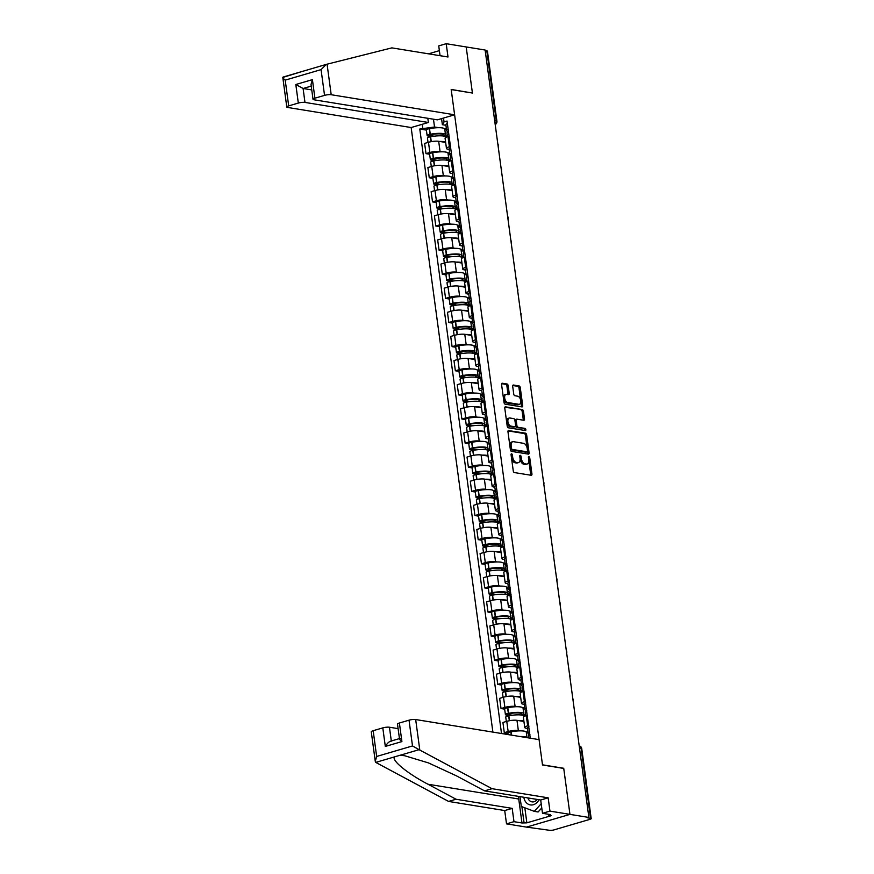 <?xml version="1.0" encoding="UTF-8"?>
<svg xmlns="http://www.w3.org/2000/svg" width="874" height="874" viewBox="0 0 874 874"><rect width="100%" height="100%" fill="white"/><g stroke="black" fill="none" stroke-linecap="round" stroke-linejoin="round"><path stroke-width="1.31" d="M511.585 453.803A1.103 0.623 73.7 0 0 511.072 454.764L513.257 470.889A1.573 0.885 73.7 0 0 514.393 472.561L531.206 475.292A1.573 0.885 73.7 0 0 531.447 475.281A1.573 0.885 73.7 0 0 531.938 473.927L529.753 457.801A1.103 0.623 73.7 0 0 528.442 457.583L528.726 459.669A5.015 2.83 73.7 0 1 527.153 464.007A5.015 2.83 73.7 0 1 526.399 464.05L525.001 463.821A5.015 2.83 73.7 0 1 521.352 458.479L521.068 456.392A1.103 0.623 73.7 0 0 519.757 456.173L520.041 458.26A5.015 2.83 73.7 0 1 518.468 462.597A5.015 2.83 73.7 0 1 517.714 462.63L516.305 462.401A5.015 2.83 73.7 0 1 512.667 457.058L512.383 454.972A1.103 0.623 73.7 0 0 511.585 453.803M508.176 385.663A1.573 0.885 73.7 0 0 507.029 383.992L502.321 383.227A1.573 0.885 73.7 0 0 502.08 383.238A1.573 0.885 73.7 0 0 501.589 384.593L504.014 402.499A1.573 0.885 73.7 0 0 505.15 404.17L521.964 406.902A1.573 0.885 73.7 0 0 522.193 406.891A1.573 0.885 73.7 0 0 522.685 405.536L520.27 387.63A1.573 0.885 73.7 0 0 519.123 385.958L513.431 385.03A1.573 0.885 73.7 0 0 513.191 385.041A1.573 0.885 73.7 0 0 512.699 386.395L513.737 394.065A1.573 0.885 73.7 0 0 514.873 395.736L517.703 396.195A4.195 2.36 73.7 0 1 520.653 400.117A4.195 2.36 73.7 0 1 519.429 404.28A4.195 2.36 73.7 0 1 518.795 404.312L507.728 402.51A4.195 2.36 73.7 0 1 504.779 398.588A4.195 2.36 73.7 0 1 506.002 394.425A4.195 2.36 73.7 0 1 506.636 394.392L508.482 394.687A1.573 0.885 73.7 0 0 508.712 394.677A1.573 0.885 73.7 0 0 509.203 393.322L508.176 385.663L506.909 386.035A1.573 0.885 73.7 0 0 505.762 384.363L501.654 383.697M375.274 761.352L371.275 731.811A4.796 1.027 -7.7 0 1 373.176 730.708L376.65 756.458L375.274 761.352L375.744 762.401L448.581 801.425L504.713 810.559L506.516 823.865L526.498 827.11L569.946 814.371L563.719 768.279L542.492 764.826L451.202 89.585L472.419 93.037L466.192 46.956L485.125 50.026L588.879 817.452L587.612 817.824L590.562 818.304L581.09 748.242A3.201 2.546 -80.8 0 0 579.2 745.85A3.201 3.201 0 0 1 581.723 748.548A3.201 0.688 172.3 0 0 581.09 748.242L579.484 747.98M581.723 748.548L591.195 818.61A3.201 0.688 172.3 0 1 589.928 819.353L554.083 829.863A3.201 0.688 172.3 0 1 549.648 830.3L526.498 827.11L569.946 814.371L588.879 817.452M508.701 430.434A1.573 0.885 73.7 0 0 508.46 430.445A1.573 0.885 73.7 0 0 507.969 431.8L510.394 449.717A1.573 0.885 73.7 0 0 511.53 451.388L528.344 454.119A1.573 0.885 73.7 0 0 528.584 454.109A1.573 0.885 73.7 0 0 529.076 452.754L526.651 434.837A1.573 0.885 73.7 0 0 525.514 433.165L508.253 430.565M507.204 426.108L504.779 408.191A1.573 0.885 73.7 0 1 505.27 406.836A1.573 0.885 73.7 0 1 505.511 406.825L522.313 409.567A1.573 0.885 73.7 0 1 523.46 411.228L524.498 418.897A1.573 0.885 73.7 0 1 524.007 420.252A1.573 0.885 73.7 0 1 523.766 420.263L516.949 419.159A1.573 0.885 73.7 0 0 516.709 419.17A1.573 0.885 73.7 0 0 516.217 420.525L516.905 425.605A1.573 0.885 73.7 0 0 518.042 427.277L525.143 428.435A1.103 0.623 73.7 0 1 525.427 430.554L508.34 427.779A1.573 0.885 73.7 0 1 507.204 426.108M304.971 102.411A4.796 1.027 172.3 0 0 298.318 103.066L295.816 84.505L303.092 88.493L304.971 102.411L428.38 122.491L411.151 127.538L492.892 732.106M485.201 50.626L486.807 50.878A3.201 0.688 -7.7 0 1 487.441 51.195L496.913 121.257A3.201 0.688 172.3 0 0 496.279 120.94L486.807 50.878M591.195 818.61A3.201 0.688 172.3 0 0 590.562 818.304M527.47 728.446L526.214 728.25A7.353 1.584 -7.7 0 1 524.75 727.518A7.353 1.584 -7.7 0 1 527.667 725.824L528.748 725.507M523.93 721.476L516.971 720.34A7.353 1.584 172.3 0 0 506.767 721.334L508.155 731.549A7.353 1.584 -7.7 0 1 518.358 730.544L520.238 730.85M525.962 731.789L527.962 732.106M508.155 731.549L504.287 732.674L507.925 733.275M527.372 715.293L526.279 715.62A7.353 1.584 172.3 0 0 523.373 717.314L524.75 727.518M506.767 721.334L502.911 722.47L504.287 732.674M524.214 704.324L522.947 704.116A7.353 1.584 -7.7 0 1 521.494 703.395A7.353 1.584 -7.7 0 1 524.4 701.702L525.493 701.374M504.659 709.142L501.031 708.552L504.888 707.416A7.353 1.584 -7.7 0 1 515.092 706.421L516.982 706.727M522.696 707.656L524.706 707.984M524.105 691.17L523.023 691.487A7.353 1.584 172.3 0 0 520.106 693.191L521.494 703.395M520.675 697.343L513.715 696.217A7.353 1.584 172.3 0 0 503.511 697.212L499.644 698.348L501.031 708.552M520.948 680.191L519.691 679.994A7.353 1.584 -7.7 0 1 518.227 679.262A7.353 1.584 -7.7 0 1 521.133 677.569L522.226 677.252M501.403 685.019L497.765 684.429L501.632 683.293A7.353 1.584 -7.7 0 1 511.836 682.299L513.715 682.605M519.429 683.534L521.439 683.861M520.849 667.048L519.757 667.365A7.353 1.584 172.3 0 0 516.851 669.058L518.227 679.262M517.408 673.22L510.449 672.084A7.353 1.584 172.3 0 0 500.245 673.089L496.388 674.215L497.765 684.429M517.681 656.068L516.425 655.861A7.353 1.584 -7.7 0 1 514.972 655.139A7.353 1.584 -7.7 0 1 517.878 653.446L518.959 653.118M498.136 660.886L494.498 660.296L498.366 659.16A7.353 1.584 -7.7 0 1 508.57 658.166L510.46 658.472M516.173 659.4L518.184 659.728M517.583 642.914L516.49 643.231A7.353 1.584 172.3 0 0 513.584 644.936L514.972 655.139M514.152 649.087L507.193 647.962A7.353 1.584 172.3 0 0 496.989 648.956L493.122 650.092L494.498 660.296M514.425 631.946L513.158 631.738A7.353 1.584 -7.7 0 1 511.705 631.017A7.353 1.584 -7.7 0 1 514.611 629.313L515.704 628.996M494.881 636.764L491.243 636.174L495.099 635.037A7.353 1.584 -7.7 0 1 505.303 634.043L507.193 634.349M512.907 635.278L514.917 635.606M514.327 618.792L513.235 619.109A7.353 1.584 172.3 0 0 510.329 620.802L511.705 631.017M510.886 624.965L503.927 623.828A7.353 1.584 172.3 0 0 493.723 624.834L489.855 625.959L491.243 636.174M511.159 607.812L509.903 607.616A7.353 1.584 -7.7 0 1 508.439 606.884A7.353 1.584 -7.7 0 1 511.356 605.19L512.437 604.874M491.614 612.641L487.976 612.04L491.844 610.915A7.353 1.584 -7.7 0 1 502.047 609.91L503.927 610.216M509.651 611.155L511.651 611.472M511.061 594.659L509.968 594.986A7.353 1.584 172.3 0 0 507.062 596.68L508.439 606.884M507.63 600.842L500.671 599.706A7.353 1.584 172.3 0 0 490.467 600.7L486.599 601.836L487.976 612.04M507.903 583.69L506.636 583.482A7.353 1.584 -7.7 0 1 505.183 582.761A7.353 1.584 -7.7 0 1 508.089 581.068L509.181 580.74M488.358 588.508L484.72 587.918L488.577 586.782A7.353 1.584 -7.7 0 1 498.781 585.788L500.671 586.093M506.385 587.022L508.395 587.35M507.794 570.536L506.712 570.853A7.353 1.584 172.3 0 0 503.795 572.557L505.183 582.761M504.364 576.709L497.404 575.584A7.353 1.584 172.3 0 0 487.2 576.578L483.333 577.714L484.72 587.918M504.637 559.557L503.38 559.36A7.353 1.584 -7.7 0 1 501.916 558.628A7.353 1.584 -7.7 0 1 504.822 556.935L505.915 556.618M485.092 564.386L481.454 563.796L485.321 562.659A7.353 1.584 -7.7 0 1 495.525 561.665L497.404 561.971M503.129 562.9L505.128 563.227M504.538 546.414L503.446 546.731A7.353 1.584 172.3 0 0 500.54 548.424L501.916 558.628M501.097 552.587L494.138 551.45A7.353 1.584 172.3 0 0 483.934 552.455L480.077 553.581L481.454 563.796M501.37 535.434L500.114 535.227A7.353 1.584 -7.7 0 1 498.661 534.506A7.353 1.584 -7.7 0 1 501.567 532.812L502.659 532.485M481.825 540.252L478.187 539.662L482.055 538.526A7.353 1.584 -7.7 0 1 492.259 537.532L494.149 537.838M499.862 538.766L501.873 539.094M501.272 522.281L500.179 522.597A7.353 1.584 172.3 0 0 497.273 524.302L498.661 534.506M497.841 528.453L490.882 527.328A7.353 1.584 172.3 0 0 480.678 528.322L476.811 529.458L478.187 539.662M498.114 511.312L496.847 511.104A7.353 1.584 -7.7 0 1 495.394 510.383A7.353 1.584 -7.7 0 1 498.3 508.679L499.393 508.362M478.57 516.13L474.932 515.54L478.788 514.404A7.353 1.584 -7.7 0 1 489.003 513.409L490.882 513.715M496.596 514.644L498.606 514.972M498.016 498.158L496.924 498.475A7.353 1.584 172.3 0 0 494.018 500.168L495.394 510.383M494.575 504.331L487.616 503.195A7.353 1.584 172.3 0 0 477.412 504.2L473.544 505.325L474.932 515.54M494.848 487.179L493.591 486.982A7.353 1.584 -7.7 0 1 492.128 486.25A7.353 1.584 -7.7 0 1 495.045 484.557L496.126 484.24M475.303 492.007L471.665 491.407L475.532 490.281A7.353 1.584 -7.7 0 1 485.736 489.276L487.616 489.582M493.34 490.522L495.35 490.838M494.75 474.025L493.657 474.353A7.353 1.584 172.3 0 0 490.751 476.046L492.128 486.25M491.319 480.208L484.36 479.072A7.353 1.584 172.3 0 0 474.156 480.066L470.288 481.203L471.665 491.407M491.592 463.056L490.325 462.849A7.353 1.584 -7.7 0 1 488.872 462.127A7.353 1.584 -7.7 0 1 491.778 460.434L492.87 460.106M472.047 467.874L468.409 467.284L472.266 466.148A7.353 1.584 -7.7 0 1 482.47 465.154L484.36 465.46M490.074 466.388L492.084 466.716M491.483 449.902L490.401 450.219A7.353 1.584 172.3 0 0 487.495 451.924L488.872 462.127M488.053 456.075L481.093 454.95A7.353 1.584 172.3 0 0 470.889 455.944L467.022 457.08L468.409 467.284M488.326 438.923L487.069 438.726A7.353 1.584 -7.7 0 1 485.605 437.994A7.353 1.584 -7.7 0 1 488.511 436.301L489.604 435.984M468.781 443.752L465.143 443.162L469.01 442.026A7.353 1.584 -7.7 0 1 479.214 441.031L481.093 441.337M486.818 442.266L488.817 442.594M488.227 425.78L487.135 426.097A7.353 1.584 172.3 0 0 484.229 427.79L485.605 437.994M484.786 431.953L477.827 430.816A7.353 1.584 172.3 0 0 467.623 431.822L463.766 432.947L465.143 443.162M485.059 414.8L483.803 414.593A7.353 1.584 -7.7 0 1 482.35 413.872A7.353 1.584 -7.7 0 1 485.256 412.178L486.348 411.851M465.514 419.618L461.876 419.028L465.744 417.892A7.353 1.584 -7.7 0 1 475.948 416.898L477.838 417.204M483.551 418.133L485.562 418.46M484.961 401.647L483.879 401.964A7.353 1.584 172.3 0 0 480.962 403.668L482.35 413.872M481.53 407.819L474.571 406.694A7.353 1.584 172.3 0 0 464.367 407.688L460.5 408.824L461.876 419.028M481.803 390.678L480.547 390.47A7.353 1.584 -7.7 0 1 479.083 389.749A7.353 1.584 -7.7 0 1 481.989 388.045L483.082 387.728M462.259 395.496L458.621 394.906L462.488 393.77A7.353 1.584 -7.7 0 1 472.692 392.776L474.571 393.082M480.285 394.01L482.295 394.338M481.705 377.524L480.613 377.841A7.353 1.584 172.3 0 0 477.707 379.534L479.083 389.749M478.264 383.697L471.304 382.561A7.353 1.584 172.3 0 0 461.101 383.566L457.244 384.691L458.621 394.906M478.537 366.545L477.28 366.348A7.353 1.584 -7.7 0 1 475.827 365.616A7.353 1.584 -7.7 0 1 478.733 363.923L479.815 363.606M458.992 371.374L455.354 370.773L459.221 369.647A7.353 1.584 -7.7 0 1 469.425 368.642L471.315 368.948M477.029 369.888L479.039 370.205M478.439 353.391L477.346 353.719A7.353 1.584 172.3 0 0 474.44 355.412L475.827 365.616M475.008 359.575L468.049 358.438A7.353 1.584 172.3 0 0 457.845 359.433L453.977 360.569L455.354 370.773M475.281 342.422L474.014 342.215A7.353 1.584 -7.7 0 1 472.561 341.494A7.353 1.584 -7.7 0 1 475.467 339.8L476.559 339.473M455.736 347.24L452.098 346.65L455.955 345.514A7.353 1.584 -7.7 0 1 466.159 344.52L468.049 344.826M473.763 345.754L475.773 346.082M475.172 329.269L474.09 329.585A7.353 1.584 172.3 0 0 471.184 331.29L472.561 341.494M471.742 335.441L464.782 334.316A7.353 1.584 172.3 0 0 454.578 335.31L450.711 336.446L452.098 346.65M472.015 318.289L470.758 318.092A7.353 1.584 -7.7 0 1 469.294 317.36A7.353 1.584 -7.7 0 1 472.211 315.667L473.293 315.35M452.47 323.118L448.832 322.528L452.699 321.392A7.353 1.584 -7.7 0 1 462.903 320.397L464.782 320.703M470.507 321.632L472.506 321.96M471.916 305.146L470.824 305.463A7.353 1.584 172.3 0 0 467.918 307.156L469.294 317.36M468.486 311.319L461.527 310.183A7.353 1.584 172.3 0 0 451.312 311.188L447.455 312.313L448.832 322.528M468.759 294.167L467.492 293.959A7.353 1.584 -7.7 0 1 466.039 293.238A7.353 1.584 -7.7 0 1 468.945 291.545L470.037 291.217M449.203 298.984L445.576 298.395L449.433 297.258A7.353 1.584 -7.7 0 1 459.637 296.264L461.527 296.57M467.24 297.499L469.251 297.826M468.65 281.013L467.568 281.33A7.353 1.584 172.3 0 0 464.651 283.034L466.039 293.238M465.219 287.185L458.26 286.06A7.353 1.584 172.3 0 0 448.056 287.054L444.189 288.191L445.576 298.395M465.492 270.044L464.236 269.837A7.353 1.584 -7.7 0 1 462.772 269.116A7.353 1.584 -7.7 0 1 465.678 267.411L466.771 267.094M445.948 274.862L442.31 274.272L446.177 273.136A7.353 1.584 -7.7 0 1 456.381 272.142L458.26 272.448M463.985 273.376L465.984 273.704M465.394 256.89L464.302 257.207A7.353 1.584 172.3 0 0 461.396 258.901L462.772 269.116M461.953 263.063L454.993 261.927A7.353 1.584 172.3 0 0 444.79 262.932L440.933 264.057L442.31 274.272M462.226 245.911L460.969 245.714A7.353 1.584 -7.7 0 1 459.516 244.982A7.353 1.584 -7.7 0 1 462.422 243.289L463.504 242.972M442.681 250.74L439.043 250.139L442.91 249.014A7.353 1.584 -7.7 0 1 453.114 248.008L455.004 248.314M460.718 249.254L462.728 249.571M462.127 232.757L461.035 233.085A7.353 1.584 172.3 0 0 458.129 234.778L459.516 244.982M458.697 238.941L451.738 237.804A7.353 1.584 172.3 0 0 441.534 238.799L437.666 239.935L439.043 250.139M458.97 221.788L457.703 221.581A7.353 1.584 -7.7 0 1 456.25 220.86A7.353 1.584 -7.7 0 1 459.156 219.166L460.248 218.839M439.425 226.606L435.787 226.016L439.644 224.88A7.353 1.584 -7.7 0 1 449.848 223.886L451.738 224.192M457.452 225.121L459.462 225.448M458.872 208.635L457.779 208.952A7.353 1.584 172.3 0 0 454.873 210.656L456.25 220.86M455.43 214.807L448.471 213.682A7.353 1.584 172.3 0 0 438.267 214.676L434.4 215.812L435.787 226.016M455.704 197.655L454.447 197.458A7.353 1.584 -7.7 0 1 452.983 196.726A7.353 1.584 -7.7 0 1 455.9 195.033L456.982 194.716M436.159 202.484L432.521 201.894L436.388 200.758A7.353 1.584 -7.7 0 1 446.592 199.764L448.471 200.07M454.196 200.998L456.195 201.326M455.605 184.512L454.513 184.829A7.353 1.584 172.3 0 0 451.607 186.523L452.983 196.726M452.175 190.685L445.216 189.549A7.353 1.584 172.3 0 0 435.012 190.554L431.144 191.679L432.521 201.894M452.448 173.533L451.181 173.325A7.353 1.584 -7.7 0 1 449.728 172.604A7.353 1.584 -7.7 0 1 452.634 170.911L453.726 170.583M432.903 178.351L429.265 177.761L433.122 176.624A7.353 1.584 -7.7 0 1 443.326 175.63L445.216 175.936M450.929 176.865L452.94 177.193M452.339 160.379L451.257 160.696A7.353 1.584 172.3 0 0 448.34 162.4L449.728 172.604M448.908 166.552L441.949 165.426A7.353 1.584 172.3 0 0 431.745 166.421L427.878 167.557L429.265 177.761M449.181 149.41L447.925 149.203A7.353 1.584 -7.7 0 1 446.461 148.482A7.353 1.584 -7.7 0 1 449.367 146.777L450.46 146.461M429.637 154.228L425.999 153.638L429.866 152.502A7.353 1.584 -7.7 0 1 440.07 151.508L441.949 151.814M447.674 152.742L449.673 153.07M449.083 136.257L447.991 136.573A7.353 1.584 172.3 0 0 445.084 138.267L446.461 148.482M445.642 142.429L438.682 141.293A7.353 1.584 172.3 0 0 428.478 142.298L424.622 143.423L425.999 153.638M433.471 119.214L434.52 127.003L419.782 129.024L501.512 733.505M422.765 128.161L422.24 124.294M443.522 118.045L444.047 121.912L442.375 124.709L441.556 118.624M530.267 738.18L447.029 121.038L444.047 121.912M445.915 125.277L442.375 124.709M434.52 127.003L438.693 127.68M444.407 128.62L446.417 128.937M426.37 130.106L419.782 129.024M511.541 458.227A5.015 2.83 73.7 0 0 515.048 462.772L516.305 462.401M518.468 462.597L517.2 462.969A5.015 2.83 73.7 0 1 516.447 463.002L515.048 462.772M520.106 459.025A5.015 2.83 73.7 0 0 523.734 464.192L525.001 463.821M527.153 464.007L525.886 464.378A5.015 2.83 73.7 0 1 525.132 464.422L523.734 464.192M530.594 475.194A1.573 0.885 73.7 0 0 530.671 474.298L528.792 460.456M527.098 447.881L525.383 435.208A1.573 0.885 73.7 0 0 524.247 433.537L508.034 430.904M527.732 454.021A1.573 0.885 73.7 0 0 527.809 453.125L527.546 451.224M511.476 448.253A1.103 0.623 73.7 0 0 512.273 449.422L527.033 451.825A1.103 0.623 73.7 0 0 527.535 450.875L527.24 448.668A5.015 2.83 73.7 0 0 523.592 443.326L513.508 441.687A5.015 2.83 73.7 0 0 512.754 441.72A5.015 2.83 73.7 0 0 511.181 446.057L511.476 448.253L510.241 448.613M510.296 448.996A1.103 0.623 73.7 0 0 511.006 449.793L512.273 449.422M526.072 452.109A1.103 0.623 73.7 0 1 525.766 452.197L511.006 449.793M512.754 441.72L511.487 442.091A5.015 2.83 73.7 0 0 509.848 445.653M504.844 407.295L522.313 409.567M523.155 420.165A1.573 0.885 73.7 0 0 523.231 419.269L522.193 411.599A1.573 0.885 73.7 0 0 521.057 409.939M515.682 419.531A1.573 0.885 73.7 0 0 515.442 419.542A1.573 0.885 73.7 0 0 514.928 420.47M515.616 425.824L515.638 425.977A1.573 0.885 73.7 0 0 516.774 427.648L525.143 428.435M524.673 430.434A1.103 0.623 73.7 0 0 523.876 428.806M509.87 418.001A4.195 2.36 73.7 0 0 509.236 418.034A4.195 2.36 73.7 0 0 508.012 422.197A4.195 2.36 73.7 0 0 510.973 426.13L514.873 426.763A1.573 0.885 73.7 0 0 515.103 426.752A1.573 0.885 73.7 0 0 515.594 425.398L514.906 420.307A1.573 0.885 73.7 0 0 513.77 418.635L509.87 418.001M509.236 418.034L507.969 418.417A4.195 2.36 73.7 0 0 506.745 422.568A4.195 2.36 73.7 0 0 509.706 426.501L510.973 426.13M514.043 427.004A1.573 0.885 73.7 0 1 513.836 427.124A1.573 0.885 73.7 0 1 513.606 427.135L509.706 426.501M507.87 394.589A1.573 0.885 73.7 0 0 507.936 393.693L506.909 386.035M506.002 394.425L504.735 394.797A4.195 2.36 73.7 0 0 503.358 397.703M503.555 399.145A4.195 2.36 73.7 0 0 506.461 402.881L507.728 402.51M519.429 404.28L518.162 404.651A4.195 2.36 73.7 0 1 517.528 404.684L506.461 402.881M520.609 399.931L519.003 388.001A1.573 0.885 73.7 0 0 517.856 386.33L512.765 385.5M521.352 406.803A1.573 0.885 73.7 0 0 521.417 405.907L520.806 401.374M527.022 737.656L526.29 732.281A12.149 2.611 172.3 0 0 523.887 731.09A12.149 2.611 172.3 0 0 511.05 731.789L510.831 731.822A4.031 0.863 172.3 0 0 507.903 733.078L508.1 734.575M526.935 737.645A12.149 2.611 172.3 0 0 524.651 736.738A12.149 2.611 172.3 0 0 520.019 736.52M528.759 737.94L528.53 736.269A12.149 2.611 -7.7 0 1 529.994 734.739M528.093 733.046L526.356 732.762M529.666 732.259A12.149 2.611 172.3 0 0 528.191 733.789A12.149 2.611 172.3 0 0 529.819 734.826M528.901 726.611A12.149 2.611 172.3 0 0 527.426 728.151L528.191 733.789M419.804 750.067L412.506 745.948L409.021 720.187A4.796 1.027 -7.7 0 1 415.674 719.542L419.804 750.067L492.029 788.687L548.162 797.82L549.965 811.116L569.946 814.371L563.741 768.432L542.514 764.979L539.083 739.623L415.674 719.542M524.826 807.805L526.858 822.838L551.308 815.671L548.457 815.202L550.478 814.612L542.492 813.312L540.689 800.005L484.557 790.872L456.49 775.872L428.413 762.893L404.586 755.715L400.117 755.245L394.6 756.862C391.049 760.074 407.666 773.698 427.987 784.229L456.053 799.24L512.186 808.374L513.988 821.669L521.975 822.969L518.741 799A17.983 14.345 99.2 0 1 518.544 796.411M484.557 790.872L492.029 788.687M542.492 813.312L549.965 811.116M540.689 800.005L548.162 797.82M373.176 730.708L382.801 727.878A4.796 1.027 -7.7 0 1 389.454 727.234L391.312 740.988M398.107 728.643L389.454 727.234M526.858 822.838L521.975 822.969M506.516 823.865L513.988 821.669M504.713 810.559L512.186 808.374M448.581 801.425L456.053 799.24M399.494 738.891L397.495 724.12A4.796 1.027 -7.7 0 1 399.396 723.016L409.021 720.187M548.457 815.202L548.326 814.262M521.887 806.702L524.007 822.379M391.334 741.152C389.411 741.239 387.401 742.998 385.314 746.44L382.801 727.878M399.396 723.016L401.909 741.578C399.418 739.48 398.894 738.454 400.336 738.519M454.611 114.8L331.202 94.72A4.796 1.027 172.3 0 0 324.549 95.375L314.913 98.194A4.796 1.027 172.3 0 0 313.023 99.297A4.796 1.027 172.3 0 0 313.974 99.778L437.382 119.847L454.611 114.8L451.181 89.432L472.069 92.983M439.371 50.648L428.522 53.827M324.549 95.375L321.064 69.625L326.319 64.381L391.869 47.873L448.001 56.996L446.21 43.7L438.726 45.896L440.059 55.707M446.21 43.7L466.192 46.956L472.397 92.884M298.318 103.066L288.693 105.885A4.796 1.027 172.3 0 0 286.792 106.989A4.796 1.027 172.3 0 0 287.743 107.469L411.151 127.538M427.823 118.296L428.38 122.491M311.231 86.1L303.092 88.493L311.745 89.902M321.064 69.625L285.208 80.135C283.11 78.398 282.4 77.382 283.089 77.065L301.989 71.515L282.805 77.447L286.792 106.989M301.945 71.537L326.155 64.436M326.319 64.381L307.462 69.92M313.023 99.297L311.024 84.527L312.411 79.632L314.913 98.194M523.832 797.263A10.39 8.281 -80.8 0 0 533.402 804.714A10.39 8.281 -80.8 0 0 538.996 799.732M527.852 797.918A7.112 5.67 -80.8 0 0 532.026 801.862A7.112 5.67 -80.8 0 0 534.09 801.731A7.112 5.67 -80.8 0 0 537.226 799.448M541.76 807.937L538.1 811.979L534.298 811.356L521.319 806.484L519.986 796.64M541.203 803.741L534.298 811.356M512.339 715.238L507.849 714.506L509.105 713.665A10.073 2.163 -7.7 0 1 519.735 713.086A10.073 2.163 -7.7 0 1 521.734 714.08A10.073 2.163 -7.7 0 1 521.505 714.648L525.7 715.336M525.591 714.561L523.69 714.255A12.149 2.611 172.3 0 0 523.788 713.807L523.034 708.159A12.149 2.611 172.3 0 0 520.62 706.968A12.149 2.611 172.3 0 0 507.794 707.656L507.576 707.7A4.031 0.863 172.3 0 0 504.637 708.945L505.401 714.593A4.031 0.863 172.3 0 0 506.199 714.987L509.913 715.598M523.788 713.807A12.149 2.611 172.3 0 0 521.385 712.605A12.149 2.611 172.3 0 0 508.559 713.304L508.34 713.348A4.031 0.863 172.3 0 0 505.401 714.593M506.33 721.465L505.74 717.062A4.031 0.863 -7.7 0 1 508.668 715.817L508.887 715.773A12.149 2.611 -7.7 0 1 521.723 715.085A12.149 2.611 -7.7 0 1 524.127 716.276L524.149 716.451M523.887 721.072A12.149 2.611 172.3 0 0 522.488 720.722A12.149 2.611 172.3 0 0 517.987 720.504M525.755 715.773L525.263 712.135A12.149 2.611 -7.7 0 1 526.738 710.606M524.826 708.923L523.1 708.639M526.399 708.137A12.149 2.611 172.3 0 0 524.935 709.666A12.149 2.611 172.3 0 0 526.563 710.704M525.635 702.488A12.149 2.611 172.3 0 0 524.171 704.018L524.935 709.666M521.363 713.599L521.505 714.648M509.083 691.115L504.582 690.384L505.838 689.542A10.073 2.163 -7.7 0 1 516.479 688.963A10.073 2.163 -7.7 0 1 518.468 689.957A10.073 2.163 -7.7 0 1 518.238 690.526L522.433 691.203M522.335 690.438L520.423 690.121A12.149 2.611 172.3 0 0 520.533 689.673L519.768 684.036A12.149 2.611 172.3 0 0 517.364 682.834A12.149 2.611 172.3 0 0 504.527 683.534L504.309 683.577A4.031 0.863 172.3 0 0 501.37 684.823L502.135 690.46A4.031 0.863 172.3 0 0 502.943 690.864L506.647 691.465M520.533 689.673A12.149 2.611 172.3 0 0 518.118 688.483A12.149 2.611 172.3 0 0 505.292 689.171L505.074 689.215A4.031 0.863 172.3 0 0 502.135 690.46M503.063 697.343L502.474 692.94A4.031 0.863 -7.7 0 1 505.412 691.695L505.631 691.651A12.149 2.611 -7.7 0 1 518.457 690.952A12.149 2.611 -7.7 0 1 520.871 692.153L520.893 692.317M520.62 696.949A12.149 2.611 172.3 0 0 519.222 696.6A12.149 2.611 172.3 0 0 514.72 696.381M522.499 691.651L522.007 688.013A12.149 2.611 -7.7 0 1 523.471 686.483M521.57 684.79L519.833 684.506M523.144 684.003A12.149 2.611 172.3 0 0 521.669 685.544A12.149 2.611 172.3 0 0 523.297 686.582M522.379 678.366A12.149 2.611 172.3 0 0 520.904 679.896L521.669 685.544M518.096 689.477L518.238 690.526M505.817 666.982L500.933 666.064L502.583 665.409A10.073 2.163 -7.7 0 1 513.213 664.841A10.073 2.163 -7.7 0 1 515.212 665.824A10.073 2.163 -7.7 0 1 514.983 666.392L519.178 667.081M519.069 666.305L517.168 665.999A12.149 2.611 172.3 0 0 517.266 665.551L516.501 659.903A12.149 2.611 172.3 0 0 514.098 658.712A12.149 2.611 172.3 0 0 501.272 659.4L501.053 659.444A4.031 0.863 172.3 0 0 498.114 660.689L498.879 666.338A4.031 0.863 172.3 0 0 499.677 666.731L503.391 667.343M517.266 665.551A12.149 2.611 172.3 0 0 514.862 664.349A12.149 2.611 172.3 0 0 502.026 665.048L501.807 665.092A4.031 0.863 172.3 0 0 498.879 666.338M499.808 673.209L499.207 668.818A4.031 0.863 -7.7 0 1 502.146 667.561L502.364 667.528A12.149 2.611 -7.7 0 1 515.201 666.829A12.149 2.611 -7.7 0 1 517.605 668.02L517.627 668.195M517.353 672.816A12.149 2.611 172.3 0 0 515.955 672.477A12.149 2.611 172.3 0 0 511.465 672.248M519.232 667.528L518.741 663.89A12.149 2.611 -7.7 0 1 520.216 662.35M518.304 660.668L516.567 660.383M519.877 659.881A12.149 2.611 172.3 0 0 518.402 661.41A12.149 2.611 172.3 0 0 520.041 662.448M519.112 654.233A12.149 2.611 172.3 0 0 517.648 655.762L518.402 661.41M514.841 665.343L514.983 666.392M502.561 642.86L498.06 642.128L499.316 641.287A10.073 2.163 -7.7 0 1 509.957 640.708A10.073 2.163 -7.7 0 1 511.946 641.702A10.073 2.163 -7.7 0 1 511.716 642.27L515.911 642.947M515.802 642.182L513.901 641.877A12.149 2.611 172.3 0 0 514.01 641.429L513.246 635.78A12.149 2.611 172.3 0 0 510.831 634.579A12.149 2.611 172.3 0 0 498.005 635.278L497.787 635.322A4.031 0.863 172.3 0 0 494.848 636.567L495.613 642.215A4.031 0.863 172.3 0 0 496.41 642.609L500.125 643.209M514.01 641.429A12.149 2.611 172.3 0 0 511.596 640.227A12.149 2.611 172.3 0 0 498.77 640.926L498.551 640.959A4.031 0.863 172.3 0 0 495.613 642.215M496.541 649.087L495.951 644.684A4.031 0.863 -7.7 0 1 498.879 643.439L499.098 643.395A12.149 2.611 -7.7 0 1 511.935 642.707A12.149 2.611 -7.7 0 1 514.338 643.898L514.36 644.072M514.098 648.694A12.149 2.611 172.3 0 0 512.699 648.344A12.149 2.611 172.3 0 0 508.198 648.126M515.977 643.395L515.474 639.757A12.149 2.611 -7.7 0 1 516.949 638.228M515.048 636.534L513.311 636.25M516.61 635.759A12.149 2.611 172.3 0 0 515.147 637.288A12.149 2.611 172.3 0 0 516.774 638.326M515.857 630.11A12.149 2.611 172.3 0 0 514.382 631.64L515.147 637.288M511.574 641.221L511.716 642.27M499.294 618.726L494.411 617.809L496.05 617.164A10.073 2.163 -7.7 0 1 506.691 616.585A10.073 2.163 -7.7 0 1 508.69 617.579A10.073 2.163 -7.7 0 1 508.45 618.136L512.645 618.825M512.546 618.06L510.635 617.743A12.149 2.611 172.3 0 0 510.744 617.295L509.979 611.647A12.149 2.611 172.3 0 0 507.576 610.456A12.149 2.611 172.3 0 0 494.739 611.155L494.52 611.188A4.031 0.863 172.3 0 0 491.592 612.445L492.357 618.082A4.031 0.863 172.3 0 0 493.154 618.486L496.869 619.087M510.744 617.295A12.149 2.611 172.3 0 0 508.34 616.104A12.149 2.611 172.3 0 0 495.503 616.793L495.285 616.836A4.031 0.863 172.3 0 0 492.357 618.082M493.286 624.965L492.685 620.562A4.031 0.863 -7.7 0 1 495.624 619.316L495.842 619.273A12.149 2.611 -7.7 0 1 508.668 618.574A12.149 2.611 -7.7 0 1 511.082 619.775L511.104 619.939M510.831 624.56A12.149 2.611 172.3 0 0 509.433 624.222A12.149 2.611 172.3 0 0 504.943 624.003M512.71 619.273L512.219 615.635A12.149 2.611 -7.7 0 1 513.693 614.105M511.782 612.412L510.045 612.128M513.355 611.625A12.149 2.611 172.3 0 0 511.88 613.155A12.149 2.611 172.3 0 0 513.508 614.193M512.59 605.977A12.149 2.611 172.3 0 0 511.115 607.517L511.88 613.155M508.307 617.088L508.45 618.136M496.028 594.604L491.538 593.872L492.794 593.031A10.073 2.163 -7.7 0 1 503.424 592.452A10.073 2.163 -7.7 0 1 505.423 593.446A10.073 2.163 -7.7 0 1 505.194 594.014L509.389 594.702M509.28 593.927L507.379 593.621A12.149 2.611 172.3 0 0 507.488 593.173L506.723 587.525A12.149 2.611 172.3 0 0 504.309 586.334A12.149 2.611 172.3 0 0 491.483 587.022L491.264 587.066A4.031 0.863 172.3 0 0 488.326 588.311L489.09 593.959A4.031 0.863 172.3 0 0 489.888 594.353L493.602 594.965M507.488 593.173A12.149 2.611 172.3 0 0 505.074 591.971A12.149 2.611 172.3 0 0 492.248 592.67L492.029 592.714A4.031 0.863 172.3 0 0 489.09 593.959M490.019 600.831L489.429 596.429A4.031 0.863 -7.7 0 1 492.357 595.183L492.575 595.139A12.149 2.611 -7.7 0 1 505.412 594.451A12.149 2.611 -7.7 0 1 507.816 595.642L507.838 595.817M507.576 600.438A12.149 2.611 172.3 0 0 506.177 600.088A12.149 2.611 172.3 0 0 501.676 599.87M509.444 595.139L508.952 591.501A12.149 2.611 -7.7 0 1 510.427 589.972M508.515 588.289L506.789 588.005M510.088 587.503A12.149 2.611 172.3 0 0 508.624 589.032A12.149 2.611 172.3 0 0 510.252 590.07M509.324 581.855A12.149 2.611 172.3 0 0 507.86 583.384L508.624 589.032M505.052 592.965L505.194 594.014M492.772 570.482L488.271 569.75L489.527 568.908A10.073 2.163 -7.7 0 1 500.168 568.329A10.073 2.163 -7.7 0 1 502.168 569.324A10.073 2.163 -7.7 0 1 501.927 569.892L506.122 570.569M506.024 569.804L504.112 569.487A12.149 2.611 172.3 0 0 504.222 569.04L503.457 563.402A12.149 2.611 172.3 0 0 501.053 562.201A12.149 2.611 172.3 0 0 488.216 562.9L487.998 562.943A4.031 0.863 172.3 0 0 485.07 564.189L485.824 569.826A4.031 0.863 172.3 0 0 486.632 570.23L490.347 570.831M504.222 569.04A12.149 2.611 172.3 0 0 501.818 567.849A12.149 2.611 172.3 0 0 488.981 568.537L488.763 568.581A4.031 0.863 172.3 0 0 485.824 569.826M486.752 576.709L486.163 572.306A4.031 0.863 -7.7 0 1 489.101 571.061L489.32 571.017A12.149 2.611 -7.7 0 1 502.146 570.318A12.149 2.611 -7.7 0 1 504.56 571.52L504.582 571.683M504.309 576.316A12.149 2.611 172.3 0 0 502.911 575.966A12.149 2.611 172.3 0 0 498.42 575.748M506.188 571.017L505.696 567.379A12.149 2.611 -7.7 0 1 507.16 565.849M505.259 564.156L503.522 563.872M506.833 563.369A12.149 2.611 172.3 0 0 505.358 564.91A12.149 2.611 172.3 0 0 506.986 565.948M506.068 557.732A12.149 2.611 172.3 0 0 504.593 559.262L505.358 564.91M501.785 568.843L501.927 569.892M489.506 546.348L484.622 545.431L486.272 544.775A10.073 2.163 -7.7 0 1 496.902 544.207A10.073 2.163 -7.7 0 1 498.901 545.19A10.073 2.163 -7.7 0 1 498.672 545.758L502.867 546.447M502.758 545.671L500.857 545.365A12.149 2.611 172.3 0 0 500.955 544.917L500.201 539.269A12.149 2.611 172.3 0 0 497.787 538.078A12.149 2.611 172.3 0 0 484.961 538.766L484.742 538.81A4.031 0.863 172.3 0 0 481.803 540.056L482.568 545.704A4.031 0.863 172.3 0 0 483.366 546.097L487.08 546.709M500.955 544.917A12.149 2.611 172.3 0 0 498.551 543.715A12.149 2.611 172.3 0 0 485.726 544.415L485.496 544.458A4.031 0.863 172.3 0 0 482.568 545.704M483.497 552.576L482.896 548.184A4.031 0.863 -7.7 0 1 485.835 546.927L486.053 546.895A12.149 2.611 -7.7 0 1 498.89 546.195A12.149 2.611 -7.7 0 1 501.294 547.386L501.315 547.561M501.042 552.182A12.149 2.611 172.3 0 0 499.644 551.844A12.149 2.611 172.3 0 0 495.154 551.614M502.921 546.895L502.43 543.257A12.149 2.611 -7.7 0 1 503.905 541.716M501.993 540.034L500.256 539.75M503.566 539.247A12.149 2.611 172.3 0 0 502.102 540.777A12.149 2.611 172.3 0 0 503.73 541.814M502.801 533.599A12.149 2.611 172.3 0 0 501.337 535.128L502.102 540.777M498.53 544.71L498.672 545.758M486.25 522.226L481.749 521.494L483.005 520.653A10.073 2.163 -7.7 0 1 493.646 520.074A10.073 2.163 -7.7 0 1 495.634 521.068A10.073 2.163 -7.7 0 1 495.405 521.636L499.6 522.313M499.502 521.549L497.59 521.243A12.149 2.611 172.3 0 0 497.699 520.795L496.935 515.147A12.149 2.611 172.3 0 0 494.531 513.945A12.149 2.611 172.3 0 0 481.694 514.644L481.476 514.688A4.031 0.863 172.3 0 0 478.537 515.933L479.302 521.581A4.031 0.863 172.3 0 0 480.099 521.975L483.814 522.576M497.699 520.795A12.149 2.611 172.3 0 0 495.285 519.593A12.149 2.611 172.3 0 0 482.459 520.292L482.24 520.325A4.031 0.863 172.3 0 0 479.302 521.581M480.23 528.453L479.64 524.05A4.031 0.863 -7.7 0 1 482.568 522.805L482.798 522.761A12.149 2.611 -7.7 0 1 495.624 522.073A12.149 2.611 -7.7 0 1 498.027 523.264L498.06 523.439M497.787 528.06A12.149 2.611 172.3 0 0 496.388 527.71A12.149 2.611 172.3 0 0 491.887 527.492M499.666 522.761L499.174 519.123A12.149 2.611 -7.7 0 1 500.638 517.594M498.737 515.9L497 515.616M500.31 515.125A12.149 2.611 172.3 0 0 498.836 516.654A12.149 2.611 172.3 0 0 500.463 517.692M499.546 509.476A12.149 2.611 172.3 0 0 498.071 511.006L498.836 516.654M495.263 520.587L495.405 521.636M482.983 498.093L478.1 497.175L479.739 496.53A10.073 2.163 -7.7 0 1 490.38 495.951A10.073 2.163 -7.7 0 1 492.379 496.945A10.073 2.163 -7.7 0 1 492.149 497.503L496.334 498.191M496.235 497.426L494.323 497.109A12.149 2.611 172.3 0 0 494.433 496.661L493.668 491.013A12.149 2.611 172.3 0 0 491.264 489.822A12.149 2.611 172.3 0 0 478.428 490.522L478.209 490.554A4.031 0.863 172.3 0 0 475.281 491.811L476.046 497.448A4.031 0.863 172.3 0 0 476.843 497.852L480.558 498.453M494.433 496.661A12.149 2.611 172.3 0 0 492.029 495.471A12.149 2.611 172.3 0 0 479.192 496.159L478.974 496.203A4.031 0.863 172.3 0 0 476.046 497.448M476.975 504.331L476.374 499.928A4.031 0.863 -7.7 0 1 479.313 498.683L479.531 498.639A12.149 2.611 -7.7 0 1 492.357 497.94A12.149 2.611 -7.7 0 1 494.771 499.141L494.793 499.305M494.52 503.927A12.149 2.611 172.3 0 0 493.122 503.588A12.149 2.611 172.3 0 0 488.632 503.369M496.399 498.639L495.908 495.001A12.149 2.611 -7.7 0 1 497.382 493.471M495.471 491.778L493.734 491.494M497.044 490.991A12.149 2.611 172.3 0 0 495.569 492.521A12.149 2.611 172.3 0 0 497.197 493.559M496.279 485.343A12.149 2.611 172.3 0 0 494.804 486.884L495.569 492.521M492.007 496.454L492.149 497.503M479.717 473.97L475.227 473.238L476.483 472.397A10.073 2.163 -7.7 0 1 487.113 471.818A10.073 2.163 -7.7 0 1 489.112 472.812A10.073 2.163 -7.7 0 1 488.883 473.38L493.078 474.069M492.969 473.293L491.068 472.987A12.149 2.611 172.3 0 0 491.177 472.539L490.412 466.891A12.149 2.611 172.3 0 0 487.998 465.7A12.149 2.611 172.3 0 0 475.172 466.388L474.953 466.432A4.031 0.863 172.3 0 0 472.015 467.677L472.779 473.326A4.031 0.863 172.3 0 0 473.577 473.719L477.291 474.331M491.177 472.539A12.149 2.611 172.3 0 0 488.763 471.337A12.149 2.611 172.3 0 0 475.937 472.036L475.718 472.08A4.031 0.863 172.3 0 0 472.779 473.326M473.708 480.197L473.118 475.795A4.031 0.863 -7.7 0 1 476.046 474.549L476.264 474.506A12.149 2.611 -7.7 0 1 489.101 473.817A12.149 2.611 -7.7 0 1 491.505 475.008L491.527 475.183M491.264 479.804A12.149 2.611 172.3 0 0 489.866 479.455A12.149 2.611 172.3 0 0 485.365 479.236M493.133 474.506L492.641 470.868A12.149 2.611 -7.7 0 1 494.116 469.338M492.215 467.656L490.478 467.372M493.777 466.869A12.149 2.611 172.3 0 0 492.313 468.398A12.149 2.611 172.3 0 0 493.941 469.436M493.023 461.221A12.149 2.611 172.3 0 0 491.549 462.75L492.313 468.398M488.741 472.331L488.883 473.38M476.461 449.848L471.96 449.116L473.216 448.275A10.073 2.163 -7.7 0 1 483.857 447.696A10.073 2.163 -7.7 0 1 485.857 448.69A10.073 2.163 -7.7 0 1 485.616 449.258L489.811 449.935M489.713 449.17L487.801 448.854A12.149 2.611 172.3 0 0 487.911 448.406L487.146 442.768A12.149 2.611 172.3 0 0 484.742 441.567A12.149 2.611 172.3 0 0 471.905 442.266L471.687 442.31A4.031 0.863 172.3 0 0 468.759 443.555L469.513 449.192A4.031 0.863 172.3 0 0 470.321 449.597L474.036 450.197M487.911 448.406A12.149 2.611 172.3 0 0 485.507 447.215A12.149 2.611 172.3 0 0 472.67 447.903L472.452 447.947A4.031 0.863 172.3 0 0 469.513 449.192M470.452 456.075L469.851 451.672A4.031 0.863 -7.7 0 1 472.79 450.427L473.009 450.383A12.149 2.611 -7.7 0 1 485.835 449.684A12.149 2.611 -7.7 0 1 488.249 450.886L488.271 451.05M487.998 455.682A12.149 2.611 172.3 0 0 486.599 455.332A12.149 2.611 172.3 0 0 482.109 455.114M489.877 450.383L489.385 446.745A12.149 2.611 -7.7 0 1 490.849 445.216M488.948 443.522L487.211 443.238M490.522 442.736A12.149 2.611 172.3 0 0 489.047 444.276A12.149 2.611 172.3 0 0 490.675 445.314M489.757 437.098A12.149 2.611 172.3 0 0 488.282 438.628L489.047 444.276M485.474 448.209L485.616 449.258M473.195 425.714L468.311 424.797L469.961 424.141A10.073 2.163 -7.7 0 1 480.591 423.573A10.073 2.163 -7.7 0 1 482.59 424.556A10.073 2.163 -7.7 0 1 482.361 425.125L486.556 425.813M486.447 425.037L484.546 424.731A12.149 2.611 172.3 0 0 484.644 424.283L483.89 418.635A12.149 2.611 172.3 0 0 481.476 417.444A12.149 2.611 172.3 0 0 468.65 418.133L468.431 418.176A4.031 0.863 172.3 0 0 465.492 419.422L466.257 425.07A4.031 0.863 172.3 0 0 467.055 425.463L470.769 426.075M484.644 424.283A12.149 2.611 172.3 0 0 482.24 423.082A12.149 2.611 172.3 0 0 469.414 423.781L469.185 423.824A4.031 0.863 172.3 0 0 466.257 425.07M467.186 431.942L466.585 427.55A4.031 0.863 -7.7 0 1 469.524 426.293L469.742 426.261A12.149 2.611 -7.7 0 1 482.579 425.562A12.149 2.611 -7.7 0 1 484.983 426.752L485.004 426.927M484.731 431.548A12.149 2.611 172.3 0 0 483.344 431.21A12.149 2.611 172.3 0 0 478.843 430.98M486.61 426.261L486.119 422.623A12.149 2.611 -7.7 0 1 487.594 421.082M485.682 419.4L483.945 419.116M487.255 418.613A12.149 2.611 172.3 0 0 485.791 420.143A12.149 2.611 172.3 0 0 487.419 421.181M486.49 412.965A12.149 2.611 172.3 0 0 485.026 414.494L485.791 420.143M482.219 424.076L482.361 425.125M469.939 401.592L465.438 400.86L466.694 400.019A10.073 2.163 -7.7 0 1 477.335 399.44A10.073 2.163 -7.7 0 1 479.323 400.434A10.073 2.163 -7.7 0 1 479.094 401.002L483.289 401.679M483.191 400.915L481.279 400.609A12.149 2.611 172.3 0 0 481.388 400.161L480.624 394.513A12.149 2.611 172.3 0 0 478.22 393.311A12.149 2.611 172.3 0 0 465.383 394.01L465.165 394.054A4.031 0.863 172.3 0 0 462.226 395.299L462.991 400.947A4.031 0.863 172.3 0 0 463.799 401.341L467.503 401.942M481.388 400.161A12.149 2.611 172.3 0 0 478.974 398.959A12.149 2.611 172.3 0 0 466.148 399.658L465.929 399.691A4.031 0.863 172.3 0 0 462.991 400.947M463.919 407.819L463.329 403.417A4.031 0.863 -7.7 0 1 466.268 402.171L466.487 402.127A12.149 2.611 -7.7 0 1 479.313 401.439A12.149 2.611 -7.7 0 1 481.716 402.63L481.749 402.805M481.476 407.426A12.149 2.611 172.3 0 0 480.077 407.076A12.149 2.611 172.3 0 0 475.576 406.858M483.355 402.127L482.863 398.489A12.149 2.611 -7.7 0 1 484.327 396.96M482.426 395.267L480.689 394.982M483.999 394.491A12.149 2.611 172.3 0 0 482.524 396.02A12.149 2.611 172.3 0 0 484.152 397.058M483.235 388.843A12.149 2.611 172.3 0 0 481.76 390.372L482.524 396.02M478.952 399.953L479.094 401.002M466.672 377.459L461.789 376.541L463.438 375.896A10.073 2.163 -7.7 0 1 474.069 375.317A10.073 2.163 -7.7 0 1 476.068 376.312A10.073 2.163 -7.7 0 1 475.838 376.869L480.034 377.557M479.924 376.792L478.023 376.476A12.149 2.611 172.3 0 0 478.122 376.028L477.357 370.379A12.149 2.611 172.3 0 0 474.953 369.189A12.149 2.611 172.3 0 0 462.127 369.888L461.898 369.921A4.031 0.863 172.3 0 0 458.97 371.177L459.735 376.814A4.031 0.863 172.3 0 0 460.532 377.218L464.247 377.819M478.122 376.028A12.149 2.611 172.3 0 0 475.718 374.837A12.149 2.611 172.3 0 0 462.881 375.525L462.663 375.569A4.031 0.863 172.3 0 0 459.735 376.814M460.664 383.697L460.063 379.294A4.031 0.863 -7.7 0 1 463.002 378.049L463.22 378.005A12.149 2.611 -7.7 0 1 476.046 377.306A12.149 2.611 -7.7 0 1 478.46 378.508L478.482 378.671M478.209 383.293A12.149 2.611 172.3 0 0 476.811 382.954A12.149 2.611 172.3 0 0 472.321 382.736M480.088 378.005L479.597 374.367A12.149 2.611 -7.7 0 1 481.071 372.837M479.16 371.144L477.423 370.86M480.733 370.358A12.149 2.611 172.3 0 0 479.258 371.887A12.149 2.611 172.3 0 0 480.897 372.925M479.968 364.709A12.149 2.611 172.3 0 0 478.504 366.25L479.258 371.887M475.696 375.82L475.838 376.869M463.417 353.336L458.916 352.604L460.172 351.763A10.073 2.163 -7.7 0 1 470.813 351.184A10.073 2.163 -7.7 0 1 472.801 352.178A10.073 2.163 -7.7 0 1 472.572 352.746L476.767 353.435M476.658 352.659L474.757 352.353A12.149 2.611 172.3 0 0 474.866 351.905L474.101 346.257A12.149 2.611 172.3 0 0 471.687 345.066A12.149 2.611 172.3 0 0 458.861 345.754L458.642 345.798A4.031 0.863 172.3 0 0 455.704 347.044L456.468 352.692A4.031 0.863 172.3 0 0 457.266 353.085L460.98 353.697M474.866 351.905A12.149 2.611 172.3 0 0 472.452 350.703A12.149 2.611 172.3 0 0 459.626 351.403L459.407 351.446A4.031 0.863 172.3 0 0 456.468 352.692M457.397 359.564L456.807 355.161A4.031 0.863 -7.7 0 1 459.735 353.915L459.953 353.872A12.149 2.611 -7.7 0 1 472.79 353.183A12.149 2.611 -7.7 0 1 475.194 354.374L475.216 354.549M474.953 359.17A12.149 2.611 172.3 0 0 473.555 358.821A12.149 2.611 172.3 0 0 469.054 358.602M476.822 353.872L476.33 350.234A12.149 2.611 -7.7 0 1 477.805 348.704M475.904 347.022L474.167 346.738M477.466 346.235A12.149 2.611 172.3 0 0 476.002 347.765A12.149 2.611 172.3 0 0 477.63 348.802M476.712 340.587A12.149 2.611 172.3 0 0 475.238 342.116L476.002 347.765M472.43 351.698L472.572 352.746M460.15 329.214L455.649 328.482L456.905 327.641A10.073 2.163 -7.7 0 1 467.546 327.062A10.073 2.163 -7.7 0 1 469.546 328.056A10.073 2.163 -7.7 0 1 469.305 328.624L473.5 329.301M473.402 328.537L471.49 328.22A12.149 2.611 172.3 0 0 471.599 327.772L470.835 322.135A12.149 2.611 172.3 0 0 468.431 320.933A12.149 2.611 172.3 0 0 455.594 321.632L455.376 321.676A4.031 0.863 172.3 0 0 452.448 322.921L453.213 328.558A4.031 0.863 172.3 0 0 454.01 328.963L457.725 329.564M471.599 327.772A12.149 2.611 172.3 0 0 469.196 326.581A12.149 2.611 172.3 0 0 456.359 327.269L456.141 327.313A4.031 0.863 172.3 0 0 453.213 328.558M454.141 335.441L453.54 331.038A4.031 0.863 -7.7 0 1 456.479 329.793L456.698 329.749A12.149 2.611 -7.7 0 1 469.524 329.05A12.149 2.611 -7.7 0 1 471.938 330.252L471.96 330.416M471.687 335.048A12.149 2.611 172.3 0 0 470.288 334.698A12.149 2.611 172.3 0 0 465.798 334.48M473.566 329.749L473.074 326.111A12.149 2.611 -7.7 0 1 474.538 324.582M472.637 322.888L470.9 322.604M474.211 322.102A12.149 2.611 172.3 0 0 472.736 323.642A12.149 2.611 172.3 0 0 474.363 324.68M473.446 316.464A12.149 2.611 172.3 0 0 471.971 317.994L472.736 323.642M469.163 327.575L469.305 328.624M456.884 305.081L452 304.163L453.65 303.507A10.073 2.163 -7.7 0 1 464.28 302.939A10.073 2.163 -7.7 0 1 466.279 303.923A10.073 2.163 -7.7 0 1 466.05 304.491L470.245 305.179M470.136 304.403L468.235 304.097A12.149 2.611 172.3 0 0 468.344 303.649L467.579 298.001A12.149 2.611 172.3 0 0 465.165 296.81A12.149 2.611 172.3 0 0 452.339 297.499L452.12 297.542A4.031 0.863 172.3 0 0 449.181 298.788L449.946 304.436A4.031 0.863 172.3 0 0 450.744 304.829L454.458 305.441M468.344 303.649A12.149 2.611 172.3 0 0 465.929 302.448A12.149 2.611 172.3 0 0 453.103 303.147L452.885 303.191A4.031 0.863 172.3 0 0 449.946 304.436M450.875 311.308L450.285 306.916A4.031 0.863 -7.7 0 1 453.213 305.66L453.431 305.627A12.149 2.611 -7.7 0 1 466.268 304.928A12.149 2.611 -7.7 0 1 468.672 306.118L468.693 306.293M468.431 310.915A12.149 2.611 172.3 0 0 467.033 310.576A12.149 2.611 172.3 0 0 462.532 310.346M470.299 305.627L469.808 301.989A12.149 2.611 -7.7 0 1 471.283 300.448M469.371 298.766L467.645 298.482M470.944 297.979A12.149 2.611 172.3 0 0 469.48 299.509A12.149 2.611 172.3 0 0 471.108 300.547M470.179 292.331A12.149 2.611 172.3 0 0 468.715 293.861L469.48 299.509M465.908 303.442L466.05 304.491M453.628 280.958L449.127 280.226L450.383 279.385A10.073 2.163 -7.7 0 1 461.024 278.806A10.073 2.163 -7.7 0 1 463.012 279.8A10.073 2.163 -7.7 0 1 462.783 280.368L466.978 281.046M466.88 280.281L464.968 279.975A12.149 2.611 172.3 0 0 465.077 279.527L464.312 273.879A12.149 2.611 172.3 0 0 461.909 272.677A12.149 2.611 172.3 0 0 449.072 273.376L448.854 273.42A4.031 0.863 172.3 0 0 445.915 274.665L446.68 280.314A4.031 0.863 172.3 0 0 447.488 280.707L451.192 281.308M465.077 279.527A12.149 2.611 172.3 0 0 462.663 278.325A12.149 2.611 172.3 0 0 449.837 279.024L449.618 279.057A4.031 0.863 172.3 0 0 446.68 280.314M447.608 287.185L447.018 282.783A4.031 0.863 -7.7 0 1 449.957 281.537L450.176 281.494A12.149 2.611 -7.7 0 1 463.002 280.805A12.149 2.611 -7.7 0 1 465.416 281.996L465.438 282.171M465.165 286.792A12.149 2.611 172.3 0 0 463.766 286.443A12.149 2.611 172.3 0 0 459.276 286.224M467.044 281.494L466.552 277.856A12.149 2.611 -7.7 0 1 468.016 276.326M466.115 274.633L464.378 274.349M467.688 273.857A12.149 2.611 172.3 0 0 466.213 275.386A12.149 2.611 172.3 0 0 467.841 276.424M466.924 268.209A12.149 2.611 172.3 0 0 465.449 269.738L466.213 275.386M462.641 279.319L462.783 280.368M450.361 256.825L445.478 255.907L447.127 255.263A10.073 2.163 -7.7 0 1 457.757 254.684A10.073 2.163 -7.7 0 1 459.757 255.678A10.073 2.163 -7.7 0 1 459.527 256.235L463.723 256.923M463.613 256.158L461.712 255.842A12.149 2.611 172.3 0 0 461.811 255.394L461.046 249.745A12.149 2.611 172.3 0 0 458.642 248.555A12.149 2.611 172.3 0 0 445.816 249.254L445.598 249.287A4.031 0.863 172.3 0 0 442.659 250.543L443.424 256.18A4.031 0.863 172.3 0 0 444.221 256.585L447.936 257.185M461.811 255.394A12.149 2.611 172.3 0 0 459.407 254.203A12.149 2.611 172.3 0 0 446.57 254.891L446.352 254.935A4.031 0.863 172.3 0 0 443.424 256.18M444.353 263.063L443.752 258.66A4.031 0.863 -7.7 0 1 446.69 257.415L446.909 257.371A12.149 2.611 -7.7 0 1 459.746 256.672A12.149 2.611 -7.7 0 1 462.149 257.874L462.171 258.038M461.898 262.659A12.149 2.611 172.3 0 0 460.5 262.32A12.149 2.611 172.3 0 0 456.01 262.102M463.777 257.371L463.286 253.733A12.149 2.611 -7.7 0 1 464.76 252.204M462.849 250.51L461.111 250.226M464.422 249.724A12.149 2.611 172.3 0 0 462.947 251.253A12.149 2.611 172.3 0 0 464.586 252.291M463.657 244.075A12.149 2.611 172.3 0 0 462.193 245.616L462.947 251.253M459.385 255.186L459.527 256.235M447.106 232.703L442.605 231.971L443.861 231.129A10.073 2.163 -7.7 0 1 454.502 230.55A10.073 2.163 -7.7 0 1 456.49 231.544A10.073 2.163 -7.7 0 1 456.261 232.113L460.456 232.801M460.358 232.025L458.446 231.719A12.149 2.611 172.3 0 0 458.555 231.271L457.79 225.623A12.149 2.611 172.3 0 0 455.376 224.432A12.149 2.611 172.3 0 0 442.55 225.121L442.331 225.164A4.031 0.863 172.3 0 0 439.393 226.41L440.157 232.058A4.031 0.863 172.3 0 0 440.955 232.451L444.669 233.063M458.555 231.271A12.149 2.611 172.3 0 0 456.141 230.07A12.149 2.611 172.3 0 0 443.315 230.769L443.096 230.812A4.031 0.863 172.3 0 0 440.157 232.058M441.086 238.93L440.496 234.527A4.031 0.863 -7.7 0 1 443.424 233.282L443.642 233.238A12.149 2.611 -7.7 0 1 456.479 232.55A12.149 2.611 -7.7 0 1 458.883 233.74L458.905 233.915M458.642 238.536A12.149 2.611 172.3 0 0 457.244 238.187A12.149 2.611 172.3 0 0 452.743 237.968M460.522 233.238L460.03 229.6A12.149 2.611 -7.7 0 1 461.494 228.07M459.593 226.388L457.856 226.104M461.155 225.601A12.149 2.611 172.3 0 0 459.691 227.131A12.149 2.611 172.3 0 0 461.319 228.169M460.401 219.953A12.149 2.611 172.3 0 0 458.926 221.483L459.691 227.131M456.119 231.064L456.261 232.113M443.839 208.58L439.349 207.848L440.594 207.007A10.073 2.163 -7.7 0 1 451.235 206.428A10.073 2.163 -7.7 0 1 453.235 207.422A10.073 2.163 -7.7 0 1 452.994 207.99L457.189 208.668M457.091 207.903L455.179 207.586A12.149 2.611 172.3 0 0 455.288 207.138L454.524 201.501A12.149 2.611 172.3 0 0 452.12 200.299A12.149 2.611 172.3 0 0 439.283 200.998L439.065 201.042A4.031 0.863 172.3 0 0 436.137 202.287L436.902 207.925A4.031 0.863 172.3 0 0 437.699 208.329L441.414 208.93M455.288 207.138A12.149 2.611 172.3 0 0 452.885 205.947A12.149 2.611 172.3 0 0 440.048 206.635L439.83 206.679A4.031 0.863 172.3 0 0 436.902 207.925M437.83 214.807L437.229 210.405A4.031 0.863 -7.7 0 1 440.168 209.159L440.387 209.115A12.149 2.611 -7.7 0 1 453.213 208.416A12.149 2.611 -7.7 0 1 455.627 209.618L455.649 209.782M455.376 214.414A12.149 2.611 172.3 0 0 453.977 214.064A12.149 2.611 172.3 0 0 449.487 213.846M457.255 209.115L456.763 205.477A12.149 2.611 -7.7 0 1 458.238 203.948M456.326 202.255L454.589 201.97M457.9 201.468A12.149 2.611 172.3 0 0 456.425 203.008A12.149 2.611 172.3 0 0 458.052 204.046M457.135 195.831A12.149 2.611 172.3 0 0 455.66 197.36L456.425 203.008M452.852 206.941L452.994 207.99M440.572 184.447L435.689 183.529L437.339 182.874A10.073 2.163 -7.7 0 1 447.969 182.305A10.073 2.163 -7.7 0 1 449.968 183.289A10.073 2.163 -7.7 0 1 449.739 183.857L453.934 184.545M453.825 183.769L451.924 183.464A12.149 2.611 172.3 0 0 452.033 183.016L451.268 177.367A12.149 2.611 172.3 0 0 448.854 176.177A12.149 2.611 172.3 0 0 436.028 176.865L435.809 176.909A4.031 0.863 172.3 0 0 432.87 178.154L433.635 183.802A4.031 0.863 172.3 0 0 434.433 184.196L438.147 184.807M452.033 183.016A12.149 2.611 172.3 0 0 449.618 181.814A12.149 2.611 172.3 0 0 436.792 182.513L436.574 182.557A4.031 0.863 172.3 0 0 433.635 183.802M434.564 190.674L433.974 186.282A4.031 0.863 -7.7 0 1 436.902 185.026L437.12 184.993A12.149 2.611 -7.7 0 1 449.957 184.294A12.149 2.611 -7.7 0 1 452.361 185.485L452.382 185.659M452.12 190.281A12.149 2.611 172.3 0 0 450.722 189.942A12.149 2.611 172.3 0 0 446.221 189.713M453.988 184.993L453.497 181.355A12.149 2.611 -7.7 0 1 454.972 179.815M453.06 178.132L451.334 177.848M454.633 177.346A12.149 2.611 172.3 0 0 453.169 178.875A12.149 2.611 172.3 0 0 454.797 179.913M453.868 171.697A12.149 2.611 172.3 0 0 452.404 173.227L453.169 178.875M449.597 182.808L449.739 183.857M437.317 160.324L432.816 159.592L434.072 158.751A10.073 2.163 -7.7 0 1 444.713 158.172A10.073 2.163 -7.7 0 1 446.712 159.166A10.073 2.163 -7.7 0 1 446.472 159.734L450.667 160.412M450.569 159.647L448.657 159.341A12.149 2.611 172.3 0 0 448.766 158.893L448.001 153.245A12.149 2.611 172.3 0 0 445.598 152.043A12.149 2.611 172.3 0 0 432.761 152.742L432.543 152.786A4.031 0.863 172.3 0 0 429.615 154.032L430.369 159.68A4.031 0.863 172.3 0 0 431.177 160.073L434.891 160.674M448.766 158.893A12.149 2.611 172.3 0 0 446.363 157.691A12.149 2.611 172.3 0 0 433.526 158.391L433.307 158.423A4.031 0.863 172.3 0 0 430.369 159.68M431.297 166.552L430.707 162.149A4.031 0.863 -7.7 0 1 433.646 160.903L433.865 160.86A12.149 2.611 -7.7 0 1 446.69 160.171A12.149 2.611 -7.7 0 1 449.105 161.362L449.127 161.537M448.854 166.158A12.149 2.611 172.3 0 0 447.455 165.809A12.149 2.611 172.3 0 0 442.965 165.59M450.733 160.86L450.241 157.222A12.149 2.611 -7.7 0 1 451.705 155.692M449.804 153.999L448.067 153.715M451.377 153.223A12.149 2.611 172.3 0 0 449.902 154.753A12.149 2.611 172.3 0 0 451.53 155.791M450.613 147.575A12.149 2.611 172.3 0 0 449.138 149.104L449.902 154.753M446.33 158.686L446.472 159.734M434.05 136.191L429.167 135.273L430.816 134.629A10.073 2.163 -7.7 0 1 441.446 134.05A10.073 2.163 -7.7 0 1 443.446 135.044A10.073 2.163 -7.7 0 1 443.216 135.601L447.412 136.289M447.302 135.525L445.401 135.208A12.149 2.611 172.3 0 0 445.5 134.76L444.746 129.112A12.149 2.611 172.3 0 0 442.331 127.921A12.149 2.611 172.3 0 0 429.505 128.62L429.287 128.653A4.031 0.863 172.3 0 0 426.348 129.909L427.113 135.546A4.031 0.863 172.3 0 0 427.91 135.951L431.625 136.552M445.5 134.76A12.149 2.611 172.3 0 0 443.096 133.569A12.149 2.611 172.3 0 0 430.27 134.257L430.041 134.301A4.031 0.863 172.3 0 0 427.113 135.546M428.042 142.429L427.441 138.026A4.031 0.863 -7.7 0 1 430.379 136.781L430.598 136.737A12.149 2.611 -7.7 0 1 443.435 136.038A12.149 2.611 -7.7 0 1 445.838 137.24L445.86 137.404M445.587 142.025A12.149 2.611 172.3 0 0 444.189 141.686A12.149 2.611 172.3 0 0 439.698 141.468M447.466 136.737L446.975 133.099A12.149 2.611 -7.7 0 1 448.449 131.57M446.538 129.876L444.8 129.592M448.111 129.09A12.149 2.611 172.3 0 0 446.647 130.619A12.149 2.611 172.3 0 0 448.275 131.657M447.346 123.442A12.149 2.611 172.3 0 0 445.882 124.982L446.647 130.619M443.074 134.552L443.216 135.601M431.745 166.421L433.122 176.624M435.012 190.554L436.388 200.758M438.267 214.676L439.644 224.88M441.534 238.799L442.91 249.014M444.79 262.932L446.177 273.136M448.056 287.054L449.433 297.258M451.312 311.188L452.699 321.392M454.578 335.31L455.955 345.514M457.845 359.433L459.221 369.647M461.101 383.566L462.488 393.77M464.367 407.688L465.744 417.892M467.623 431.822L469.01 442.026M470.889 455.944L472.266 466.148M474.156 480.066L475.532 490.281M477.412 504.2L478.788 514.404M480.678 528.322L482.055 538.526M483.934 552.455L485.321 562.659M487.2 576.578L488.577 586.782M490.467 600.7L491.844 610.915M493.723 624.834L495.099 635.037M496.989 648.956L498.366 659.16M500.245 673.089L501.632 683.293M503.511 697.212L504.888 707.416M428.478 142.298L429.866 152.502M438.682 141.293L440.07 151.508M441.949 165.426L443.326 175.63M451.257 160.696L452.634 170.911M445.216 189.549L446.592 199.764M454.513 184.829L455.9 195.033M448.471 213.682L449.848 223.886M457.779 208.952L459.156 219.166M451.738 237.804L453.114 248.008M461.035 233.085L462.422 243.289M454.993 261.927L456.381 272.142M464.302 257.207L465.678 267.411M458.26 286.06L459.637 296.264M467.568 281.33L468.945 291.545M461.527 310.183L462.903 320.397M470.824 305.463L472.211 315.667M464.782 334.316L466.159 344.52M474.09 329.585L475.467 339.8M468.049 358.438L469.425 368.642M477.346 353.719L478.733 363.923M471.304 382.561L472.692 392.776M480.613 377.841L481.989 388.045M474.571 406.694L475.948 416.898M483.879 401.964L485.256 412.178M477.827 430.816L479.214 441.031M487.135 426.097L488.511 436.301M481.093 454.95L482.47 465.154M490.401 450.219L491.778 460.434M484.36 479.072L485.736 489.276M493.657 474.353L495.045 484.557M487.616 503.195L489.003 513.409M496.924 498.475L498.3 508.679M490.882 527.328L492.259 537.532M500.179 522.597L501.567 532.812M494.138 551.45L495.525 561.665M503.446 546.731L504.822 556.935M497.404 575.584L498.781 585.788M506.712 570.853L508.089 581.068M500.671 599.706L502.047 609.91M509.968 594.986L511.356 605.19M503.927 623.828L505.303 634.043M513.235 619.109L514.611 629.313M507.193 647.962L508.57 658.166M516.49 643.231L517.878 653.446M510.449 672.084L511.836 682.299M519.757 667.365L521.133 677.569M513.715 696.217L515.092 706.421M523.023 691.487L524.4 701.702M516.971 720.34L518.358 730.544M526.279 715.62L527.667 725.824M447.991 136.573L449.367 146.777M494.673 120.678L496.279 120.94A3.201 2.546 -80.8 0 1 495.154 124.217M511.432 457.419L512.667 457.058M516.447 463.002L517.714 462.63M519.833 456.752L521.068 456.392M520.096 458.839L521.352 458.479M525.132 464.422L526.399 464.05M528.519 458.162L529.753 457.801M530.671 474.298L531.938 473.927M511.148 455.332L512.383 454.972M524.247 433.537L525.514 433.165M525.383 435.208L526.651 434.837M527.809 453.125L529.076 452.754M525.766 452.197L527.033 451.825M509.946 446.417L511.181 446.057M522.193 411.599L523.46 411.228M523.231 419.269L524.498 418.897M514.994 420.886L516.217 420.525M515.638 425.977L516.905 425.605M516.774 427.648L518.042 427.277M513.606 427.135L514.873 426.763M507.936 393.693L509.203 393.322M517.528 404.684L518.795 404.312M517.856 386.33L519.123 385.958M519.003 388.001L520.27 387.63M521.417 405.907L522.685 405.536M505.762 384.363L507.029 383.992M510.831 731.822L511.279 735.089M511.05 731.789L511.509 735.132M418.974 749.717L400.117 755.245M394.6 756.862L375.744 762.401M376.65 756.458L412.506 745.948M401.909 741.578L385.314 746.44M518.741 799L427.987 784.229M285.208 80.135L288.693 105.885M295.816 84.505L312.411 79.632M327.073 64.195L331.202 94.72M507.576 707.7L508.34 713.348M508.668 715.817L509.334 720.733M508.887 715.773L509.553 720.7M507.794 707.656L508.559 713.304M504.309 683.577L505.074 689.215M505.412 691.695L506.068 696.611M505.631 691.651L506.297 696.567M504.527 683.534L505.292 689.171M501.053 659.444L501.807 665.092M502.146 667.561L502.812 672.488M502.364 667.528L503.031 672.445M501.272 659.4L502.026 665.048M497.787 635.322L498.551 640.959M498.879 643.439L499.546 648.355M499.098 643.395L499.764 648.322M498.005 635.278L498.77 640.926M494.52 611.188L495.285 616.836M495.624 619.316L496.29 624.233M495.842 619.273L496.508 624.189M494.739 611.155L495.503 616.793M491.264 587.066L492.029 592.714M492.357 595.183L493.023 600.099M492.575 595.139L493.242 600.067M491.483 587.022L492.248 592.67M487.998 562.943L488.763 568.581M489.101 571.061L489.768 575.977M489.32 571.017L489.986 575.933M488.216 562.9L488.981 568.537M484.742 538.81L485.496 544.458M485.835 546.927L486.501 551.855M486.053 546.895L486.72 551.811M484.961 538.766L485.726 544.415M481.476 514.688L482.24 520.325M482.568 522.805L483.235 527.721M482.798 522.761L483.453 527.688M481.694 514.644L482.459 520.292M478.209 490.554L478.974 496.203M479.313 498.683L479.979 503.599M479.531 498.639L480.197 503.555M478.428 490.522L479.192 496.159M474.953 466.432L475.718 472.08M476.046 474.549L476.712 479.465M476.264 474.506L476.931 479.433M475.172 466.388L475.937 472.036M471.687 442.31L472.452 447.947M472.79 450.427L473.457 455.343M473.009 450.383L473.675 455.299M471.905 442.266L472.67 447.903M468.431 418.176L469.185 423.824M469.524 426.293L470.19 431.221M469.742 426.261L470.409 431.177M468.65 418.133L469.414 423.781M465.165 394.054L465.929 399.691M466.268 402.171L466.924 407.087M466.487 402.127L467.153 407.055M465.383 394.01L466.148 399.658M461.898 369.921L462.663 375.569M463.002 378.049L463.668 382.965M463.22 378.005L463.886 382.921M462.127 369.888L462.881 375.525M458.642 345.798L459.407 351.446M459.735 353.915L460.401 358.832M459.953 353.872L460.62 358.799M458.861 345.754L459.626 351.403M455.376 321.676L456.141 327.313M456.479 329.793L457.146 334.709M456.698 329.749L457.364 334.666M455.594 321.632L456.359 327.269M452.12 297.542L452.885 303.191M453.213 305.66L453.879 310.587M453.431 305.627L454.098 310.543M452.339 297.499L453.103 303.147M448.854 273.42L449.618 279.057M449.957 281.537L450.613 286.454M450.176 281.494L450.842 286.421M449.072 273.376L449.837 279.024M445.598 249.287L446.352 254.935M446.69 257.415L447.357 262.331M446.909 257.371L447.575 262.287M445.816 249.254L446.57 254.891M442.331 225.164L443.096 230.812M443.424 233.282L444.09 238.198M443.642 233.238L444.309 238.165M442.55 225.121L443.315 230.769M439.065 201.042L439.83 206.679M440.168 209.159L440.835 214.075M440.387 209.115L441.053 214.032M439.283 200.998L440.048 206.635M435.809 176.909L436.574 182.557M436.902 185.026L437.568 189.953M437.12 184.993L437.787 189.909M436.028 176.865L436.792 182.513M432.543 152.786L433.307 158.423M433.646 160.903L434.312 165.82M433.865 160.86L434.531 165.787M432.761 152.742L433.526 158.391M429.287 128.653L430.041 134.301M430.379 136.781L431.046 141.697M430.598 136.737L431.264 141.654M429.505 128.62L430.27 134.257M576.447 725.486A3.201 3.201 0 0 0 576.086 722.831M573.18 701.363A3.201 3.201 0 0 0 572.831 698.697M569.924 677.23A3.201 3.201 0 0 0 569.564 674.575M566.658 653.107A3.201 3.201 0 0 0 566.297 650.453M563.402 628.974A3.201 3.201 0 0 0 563.042 626.319M560.136 604.852A3.201 3.201 0 0 0 559.775 602.197M556.88 580.729A3.201 3.201 0 0 0 556.519 578.064M553.613 556.596A3.201 3.201 0 0 0 553.253 553.941M550.347 532.474A3.201 3.201 0 0 0 549.986 529.819M547.091 508.34A3.201 3.201 0 0 0 546.731 505.685M543.825 484.218A3.201 3.201 0 0 0 543.464 481.563M540.569 460.095A3.201 3.201 0 0 0 540.208 457.43M537.302 435.962A3.201 3.201 0 0 0 536.942 433.307M534.036 411.84A3.201 3.201 0 0 0 533.686 409.185M530.78 387.706A3.201 3.201 0 0 0 530.42 385.052M527.514 363.584A3.201 3.201 0 0 0 527.153 360.929M524.258 339.462A3.201 3.201 0 0 0 523.897 336.796M520.991 315.328A3.201 3.201 0 0 0 520.631 312.673M517.725 291.206A3.201 3.201 0 0 0 517.375 288.551M514.469 267.073A3.201 3.201 0 0 0 514.109 264.418M511.203 242.95A3.201 3.201 0 0 0 510.842 240.295M507.947 218.828A3.201 3.201 0 0 0 507.586 216.162M504.68 194.694A3.201 3.201 0 0 0 504.32 192.04M501.425 170.572A3.201 3.201 0 0 0 501.064 167.917M498.158 146.439A3.201 3.201 0 0 0 497.798 143.784M495.197 124.534A3.201 3.201 0 0 0 496.913 121.257M525.929 452.186L527.197 451.814M515.442 419.542L516.709 419.17M513.836 427.124L515.103 426.752M399.451 738.596L390.481 741.228"/></g></svg>
